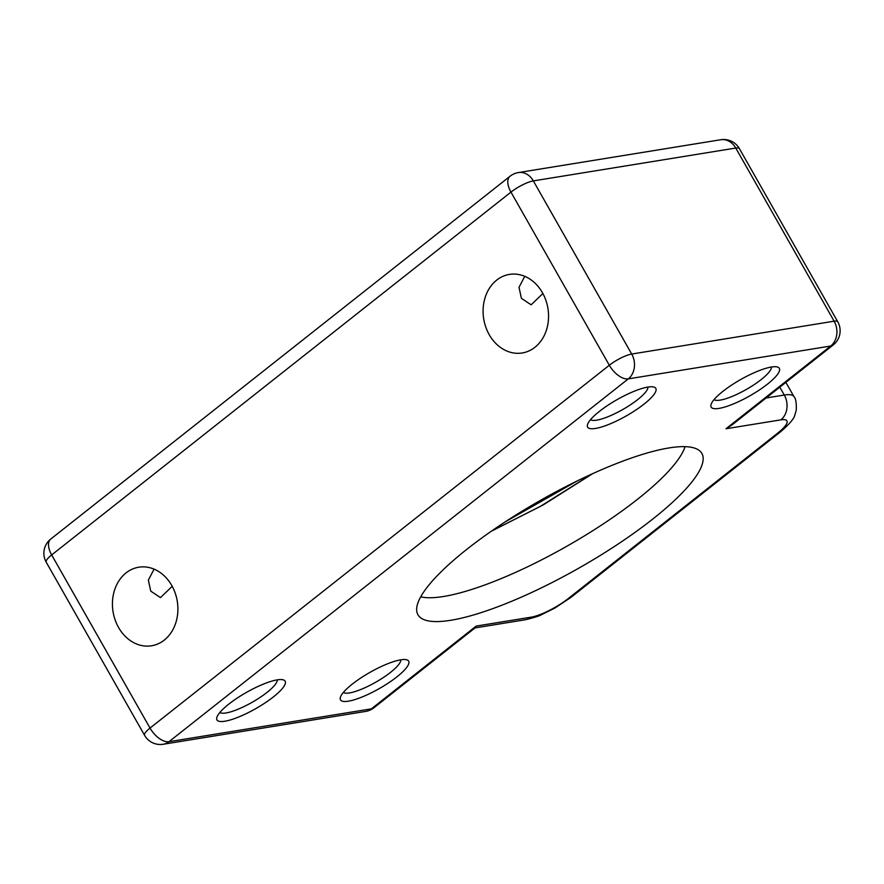 <?xml version="1.0" encoding="UTF-8"?>
<svg xmlns="http://www.w3.org/2000/svg" width="884" height="884" viewBox="0 0 884 884"><rect width="100%" height="100%" fill="white"/><g stroke="black" fill="none" stroke-linecap="round" stroke-linejoin="round"><path stroke-width="1.33" d="M450.829 620.27A163.275 38.94 -29.6 0 1 416.983 612.347A163.275 38.94 -29.6 0 1 505.814 521.461A163.275 38.94 -29.6 0 1 668.967 447.945A163.275 38.94 -29.6 0 1 700.294 451.404A163.275 38.94 -29.6 0 1 622.601 541.03A163.275 38.94 -29.6 0 1 450.829 620.27M420.718 596.811A156.811 37.404 150.4 0 0 443.58 596.49A156.811 37.404 150.4 0 0 588.435 533.417A156.811 37.404 150.4 0 0 685.023 446.663M719.046 408.397A39.205 9.348 -29.6 0 1 711.056 404.485A39.205 9.348 -29.6 0 1 735.201 382.794A39.205 9.348 -29.6 0 1 771.423 367.026A39.205 9.348 -29.6 0 1 777.135 366.937A39.205 9.348 -29.6 0 1 763.036 387.457A39.205 9.348 -29.6 0 1 719.046 408.397M714.051 399.612A33.172 7.912 150.4 0 0 720.184 400.12A33.172 7.912 150.4 0 0 752.836 385.501A33.172 7.912 150.4 0 0 771.434 367.026M595.529 428.442A39.205 9.348 -29.6 0 1 587.54 424.53A39.205 9.348 -29.6 0 1 611.684 402.839A39.205 9.348 -29.6 0 1 647.906 387.07A39.205 9.348 -29.6 0 1 653.63 386.982A39.205 9.348 -29.6 0 1 639.519 407.502A39.205 9.348 -29.6 0 1 595.529 428.442M590.534 419.657A33.172 7.912 150.4 0 0 596.667 420.165A33.172 7.912 150.4 0 0 629.32 405.546A33.172 7.912 150.4 0 0 647.917 387.059M348.384 701.189A39.205 9.348 -29.6 0 1 340.395 697.277A39.205 9.348 -29.6 0 1 364.539 675.586A39.205 9.348 -29.6 0 1 400.761 659.818A39.205 9.348 -29.6 0 1 406.474 659.74A39.205 9.348 -29.6 0 1 392.374 680.26A39.205 9.348 -29.6 0 1 348.384 701.189M343.39 692.415A33.172 7.912 150.4 0 0 349.523 692.923A33.172 7.912 150.4 0 0 382.175 678.304A33.172 7.912 150.4 0 0 400.772 659.818M224.868 721.234A39.205 9.348 -29.6 0 1 216.878 717.322A39.205 9.348 -29.6 0 1 241.023 695.631A39.205 9.348 -29.6 0 1 277.245 679.862A39.205 9.348 -29.6 0 1 282.968 679.785A39.205 9.348 -29.6 0 1 268.858 700.305A39.205 9.348 -29.6 0 1 224.868 721.234M219.873 712.46A33.172 7.912 150.4 0 0 226.006 712.957A33.172 7.912 150.4 0 0 258.658 698.349A33.172 7.912 150.4 0 0 277.256 679.862M496.731 280.084A39.802 32.531 80.8 0 1 509.449 274.405A39.802 32.531 80.8 0 1 545.859 300.284A39.802 32.531 80.8 0 1 534.919 347.302A39.802 32.531 80.8 0 1 522.201 352.981A39.802 32.531 80.8 0 1 485.791 327.102A39.802 32.531 80.8 0 1 496.731 280.084M126.069 572.887A39.802 32.531 80.8 0 1 138.788 567.208A39.802 32.531 80.8 0 1 175.198 593.087A39.802 32.531 80.8 0 1 164.258 640.104A39.802 32.531 80.8 0 1 151.54 645.784A39.802 32.531 80.8 0 1 115.13 619.905A39.802 32.531 80.8 0 1 126.069 572.887M154.081 569.13L148.346 580.114L150.744 591.12L160.479 597.628L172.214 586.313M524.742 276.327L519.007 287.322L521.405 298.328L531.14 304.825L542.875 293.51M476.178 626.082L475.327 627.684L373.954 707.752A18.089 9.492 51.7 0 1 371.424 708.835L476.178 626.082L531.074 617.176A30.155 7.194 150.4 0 0 568.368 598.479L777.876 432.983A30.155 7.194 150.4 0 0 780.859 419.856L725.974 428.762L830.717 346.02L628.292 378.871L168.999 741.687L371.424 708.835A18.089 14.785 80.8 0 1 365.644 711.421L163.22 744.262A18.089 14.785 -99.2 0 0 168.999 741.687A18.089 9.492 51.7 0 1 150.026 728.073L609.319 365.258L510.963 192.115L51.67 554.931L150.026 728.073A18.089 4.321 150.4 0 0 144.589 735.344L46.222 562.191A18.089 4.321 150.4 0 1 51.67 554.931A18.089 9.492 51.7 0 1 50.742 539.063A18.089 18.089 0 0 0 46.222 562.191M833.258 344.937A18.089 18.089 0 0 0 837.778 321.809A18.089 4.321 150.4 0 0 834.131 321.19L735.764 148.048L533.339 180.9L631.706 354.042L834.131 321.19A18.089 14.785 80.8 0 1 830.717 346.02A18.089 9.492 -128.3 0 0 833.258 344.937L731.897 425.016L725.974 428.762M766.108 397.977L784.274 395.037L779.798 387.17M780.859 419.856A18.089 14.785 -99.2 0 0 784.274 395.037A48.244 11.514 -29.6 0 1 793.987 396.662L785.876 382.374M510.046 176.248A18.089 9.492 51.7 0 0 510.963 192.115A18.089 4.321 150.4 0 1 533.339 180.9A18.089 14.785 80.8 0 0 518.356 172.579A18.089 18.089 0 0 0 510.046 176.248L50.742 539.063M609.319 365.258A18.089 9.492 51.7 0 0 628.292 378.871A18.089 14.785 80.8 0 0 631.706 354.042A18.089 4.321 150.4 0 0 609.319 365.258M720.78 139.738A18.089 14.785 80.8 0 1 735.764 148.048A18.089 4.321 150.4 0 1 739.411 148.656A18.089 18.089 0 0 0 720.78 139.738L518.356 172.579M531.074 617.176A18.089 14.785 80.8 0 1 525.295 619.761L475.028 627.916M568.368 598.479A18.089 9.492 51.7 0 0 570.909 597.407L554.964 608.004L541.417 614.745C539.251 616.038 533.87 617.706 525.295 619.761M777.876 432.983A18.089 9.492 51.7 0 0 780.406 431.911L570.909 597.407M592.07 473.934L540.356 506.399L491.747 530.93M505.151 521.891L577.44 480.83M565.837 486.642A141.727 33.802 -29.6 0 1 516.09 514.897M365.644 711.421A18.089 18.089 0 0 0 373.954 707.752M144.589 735.344A18.089 18.089 0 0 0 163.22 744.262M837.778 321.809L739.411 148.656M780.406 431.911C789.18 424.353 793.954 418.839 794.727 415.347L796.241 410.386C796.55 402.916 795.799 398.341 793.987 396.662M491.206 531.295L543.284 504.863L592.656 473.669M561.771 488.742L519.98 512.488"/></g></svg>
